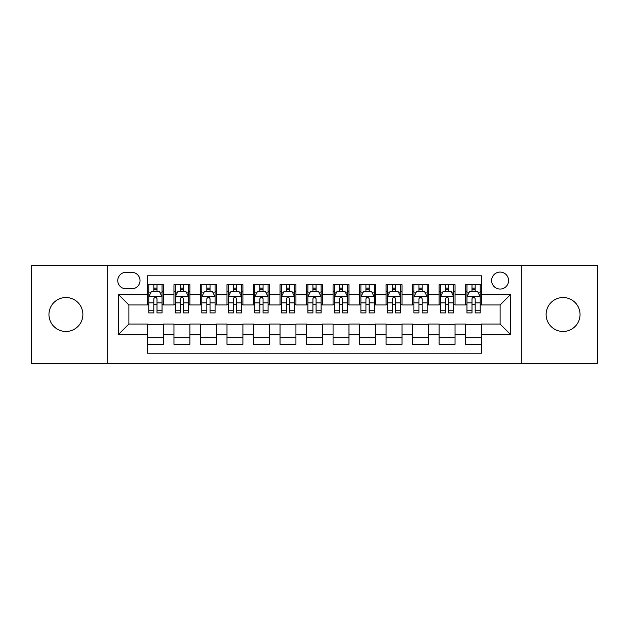 <?xml version="1.0" encoding="UTF-8"?>
<svg xmlns="http://www.w3.org/2000/svg" width="629" height="629" viewBox="0 0 629 629"><rect width="100%" height="100%" fill="white"/><g stroke="black" fill="none" stroke-linecap="round" stroke-linejoin="round"><path stroke-width="0.94" d="M563.081 297.533A16.967 16.967 0 0 0 546.114 314.5A16.967 16.967 0 0 0 563.081 331.467A16.967 16.967 0 0 0 580.048 314.5A16.967 16.967 0 0 0 563.081 297.533M65.919 297.533A16.967 16.967 0 0 0 48.952 314.5A16.967 16.967 0 0 0 65.919 331.467A16.967 16.967 0 0 0 82.886 314.5A16.967 16.967 0 0 0 65.919 297.533M500.11 272.074A8.484 8.484 0 0 0 491.619 280.558A8.484 8.484 0 0 0 500.11 289.049A8.484 8.484 0 0 0 508.594 280.558A8.484 8.484 0 0 0 500.11 272.074M521.315 363.554L597.55 363.554L597.55 265.446L521.315 265.446L521.315 363.554L107.685 363.554L107.685 265.446L31.45 265.446L31.45 363.554L107.685 363.554M481.547 284.67L465.633 284.67L465.633 294.348L455.034 294.348L455.034 304.955L465.633 304.955L465.633 294.348M455.034 294.348L455.034 284.67L439.121 284.67L439.121 294.348L428.514 294.348L428.514 304.955L439.121 304.955L439.121 294.348M428.514 294.348L428.514 284.67L412.608 284.67L412.608 294.348L402.002 294.348L402.002 304.955L412.608 304.955L412.608 294.348M402.002 294.348L402.002 284.67L386.088 284.67L386.088 294.348L375.482 294.348L375.482 304.955L386.088 304.955L386.088 294.348M375.482 294.348L375.482 284.67L359.576 284.67L359.576 294.348L348.969 294.348L348.969 304.955L359.576 304.955L359.576 294.348M348.969 294.348L348.969 284.67L333.063 284.67L333.063 294.348L322.457 294.348L322.457 304.955L333.063 304.955L333.063 294.348M322.457 294.348L322.457 284.67L306.543 284.67L306.543 294.348L295.937 294.348L295.937 304.955L306.543 304.955L306.543 294.348M295.937 294.348L295.937 284.67L280.031 284.67L280.031 294.348L269.424 294.348L269.424 304.955L280.031 304.955L280.031 294.348M269.424 294.348L269.424 284.67L253.518 284.67L253.518 294.348L242.912 294.348L242.912 304.955L253.518 304.955L253.518 294.348M242.912 294.348L242.912 284.67L226.998 284.67L226.998 294.348L216.392 294.348L216.392 304.955L226.998 304.955L226.998 294.348M216.392 294.348L216.392 284.67L200.486 284.67L200.486 294.348L189.879 294.348L189.879 304.955L200.486 304.955L200.486 294.348M189.879 294.348L189.879 284.67L173.966 284.67L173.966 304.955L163.367 304.955L163.367 284.67L147.453 284.67M147.453 344.33L163.367 344.33L163.367 324.045L173.966 324.045L173.966 344.33L189.879 344.33L189.879 324.045L200.486 324.045L200.486 334.652L189.879 334.652M200.486 334.652L200.486 344.33L216.392 344.33L216.392 324.045L226.998 324.045L226.998 334.652L216.392 334.652M226.998 334.652L226.998 344.33L242.912 344.33L242.912 324.045L253.518 324.045L253.518 334.652L242.912 334.652M253.518 334.652L253.518 344.33L269.424 344.33L269.424 324.045L280.031 324.045L280.031 334.652L269.424 334.652M280.031 334.652L280.031 344.33L295.937 344.33L295.937 324.045L306.543 324.045L306.543 334.652L295.937 334.652M306.543 334.652L306.543 344.33L322.457 344.33L322.457 324.045L333.063 324.045L333.063 334.652L322.457 334.652M333.063 334.652L333.063 344.33L348.969 344.33L348.969 324.045L359.576 324.045L359.576 334.652L348.969 334.652M359.576 334.652L359.576 344.33L375.482 344.33L375.482 324.045L386.088 324.045L386.088 334.652L375.482 334.652M386.088 334.652L386.088 344.33L402.002 344.33L402.002 324.045L412.608 324.045L412.608 334.652L402.002 334.652M412.608 334.652L412.608 344.33L428.514 344.33L428.514 324.045L439.121 324.045L439.121 334.652L428.514 334.652M439.121 334.652L439.121 344.33L455.034 344.33L455.034 324.045L465.633 324.045L465.633 334.652L455.034 334.652M125.973 288.782L131.807 288.782A8.216 8.216 0 0 0 140.031 280.558A8.216 8.216 0 0 0 131.807 272.341L125.973 272.341A8.216 8.216 0 0 0 117.757 280.558A8.216 8.216 0 0 0 125.973 288.782M521.315 265.446L107.685 265.446M481.547 294.348L481.547 275.785L147.453 275.785L147.453 304.955L128.89 304.955L128.89 324.045L147.453 324.045L147.453 353.215L481.547 353.215L481.547 324.045L500.11 324.045L500.11 304.955L481.547 304.955L481.547 294.348L510.717 294.348L510.717 334.652L481.547 334.652M147.453 334.652L118.283 334.652L118.283 294.348L147.453 294.348M465.633 334.652L465.633 344.33L481.547 344.33M147.453 291.298L148.782 291.298M153.814 291.298L156.998 291.298M162.038 291.298L163.367 291.298M147.453 304.688L148.782 304.688M153.814 304.688L156.998 304.688M162.038 304.688L163.367 304.688M147.453 324.312L163.367 324.312M147.453 337.702L163.367 337.702M173.966 304.688L175.294 304.688M180.334 304.688L183.519 304.688M188.551 304.688L189.879 304.688M173.966 291.298L175.294 291.298M180.334 291.298L183.519 291.298M188.551 291.298L189.879 291.298M173.966 324.312L189.879 324.312M173.966 337.702L189.879 337.702M200.486 324.312L216.392 324.312M200.486 337.702L216.392 337.702M200.486 291.298L201.807 291.298M206.847 291.298L210.031 291.298M215.071 291.298L216.392 291.298M200.486 304.688L201.807 304.688M206.847 304.688L210.031 304.688M215.071 304.688L216.392 304.688M226.998 324.312L242.912 324.312M226.998 337.702L242.912 337.702M226.998 291.298L228.327 291.298M233.367 291.298L236.543 291.298M241.583 291.298L242.912 291.298M226.998 304.688L228.327 304.688M233.367 304.688L236.543 304.688M241.583 304.688L242.912 304.688M253.518 324.312L269.424 324.312M253.518 337.702L269.424 337.702M253.518 291.298L254.839 291.298M259.879 291.298L263.064 291.298M268.096 291.298L269.424 291.298M253.518 304.688L254.839 304.688M259.879 304.688L263.064 304.688M268.096 304.688L269.424 304.688M280.031 324.312L295.937 324.312M280.031 337.702L295.937 337.702M280.031 291.298L281.36 291.298M286.392 291.298L289.576 291.298M294.616 291.298L295.937 291.298M280.031 304.688L281.36 304.688M286.392 304.688L289.576 304.688M294.616 304.688L295.937 304.688M306.543 324.312L322.457 324.312M306.543 337.702L322.457 337.702M306.543 291.298L307.872 291.298M312.912 291.298L316.088 291.298M321.128 291.298L322.457 291.298M306.543 304.688L307.872 304.688M312.912 304.688L316.088 304.688M321.128 304.688L322.457 304.688M333.063 324.312L348.969 324.312M333.063 337.702L348.969 337.702M333.063 291.298L334.384 291.298M339.424 291.298L342.608 291.298M347.64 291.298L348.969 291.298M333.063 304.688L334.384 304.688M339.424 304.688L342.608 304.688M347.64 304.688L348.969 304.688M359.576 324.312L375.482 324.312M359.576 337.702L375.482 337.702M359.576 291.298L360.904 291.298M365.936 291.298L369.121 291.298M374.161 291.298L375.482 291.298M359.576 304.688L360.904 304.688M365.936 304.688L369.121 304.688M374.161 304.688L375.482 304.688M386.088 324.312L402.002 324.312M386.088 337.702L402.002 337.702M386.088 291.298L387.417 291.298M392.457 291.298L395.633 291.298M400.673 291.298L402.002 291.298M386.088 304.688L387.417 304.688M392.457 304.688L395.633 304.688M400.673 304.688L402.002 304.688M412.608 324.312L428.514 324.312M412.608 337.702L428.514 337.702M412.608 291.298L413.929 291.298M418.969 291.298L422.153 291.298M427.193 291.298L428.514 291.298M412.608 304.688L413.929 304.688M418.969 304.688L422.153 304.688M427.193 304.688L428.514 304.688M439.121 324.312L455.034 324.312M439.121 337.702L455.034 337.702M439.121 291.298L440.449 291.298M445.481 291.298L448.666 291.298M453.706 291.298L455.034 291.298M439.121 304.688L440.449 304.688M445.481 304.688L448.666 304.688M453.706 304.688L455.034 304.688M465.633 324.312L481.547 324.312M465.633 337.702L481.547 337.702M465.633 291.298L466.962 291.298M472.002 291.298L475.186 291.298M480.218 291.298L481.547 291.298M465.633 304.688L466.962 304.688M472.002 304.688L475.186 304.688M480.218 304.688L481.547 304.688M128.89 304.955L118.283 294.348M128.89 324.045L118.283 334.652M510.717 294.348L500.11 304.955M510.717 334.652L500.11 324.045M156.998 288.113L153.814 288.113M162.038 310.75L156.998 310.75L156.998 312.912L162.038 312.912L162.038 296.739L159.389 291.431L151.432 291.431L148.782 296.739L148.782 312.912L153.814 312.912L153.814 310.75L148.782 310.75M148.782 296.739L148.782 284.67M162.038 296.739L162.038 284.67M153.814 291.431L153.814 284.67M156.998 284.67L156.998 291.431M156.998 310.75L156.998 298.72C155.937 296.684 154.883 296.684 153.814 298.72L153.814 310.75M183.519 288.113L180.334 288.113M188.551 310.75L183.519 310.75L183.519 312.912L188.551 312.912L188.551 296.739L185.901 291.431L177.944 291.431L175.294 296.739L175.294 312.912L180.334 312.912L180.334 310.75L175.294 310.75M175.294 296.739L175.294 284.67M188.551 296.739L188.551 284.67M180.334 291.431L180.334 284.67M183.519 284.67L183.519 291.431M183.519 310.75L183.519 298.72C182.457 296.684 181.396 296.684 180.334 298.72L180.334 310.75M210.031 288.113L206.847 288.113M215.071 310.75L210.031 310.75L210.031 312.912L215.071 312.912L215.071 296.739L212.413 291.431L204.464 291.431L201.807 296.739L201.807 312.912L206.847 312.912L206.847 310.75L201.807 310.75M201.807 296.739L201.807 284.67M215.071 296.739L215.071 284.67M206.847 291.431L206.847 284.67M210.031 284.67L210.031 291.431M210.031 310.75L210.031 298.72C208.97 296.684 207.908 296.684 206.847 298.72L206.847 310.75M236.543 288.113L233.367 288.113M241.583 310.75L236.543 310.75L236.543 312.912L241.583 312.912L241.583 296.739L238.934 291.431L230.977 291.431L228.327 296.739L228.327 312.912L233.367 312.912L233.367 310.75L228.327 310.75M228.327 296.739L228.327 284.67M241.583 296.739L241.583 284.67M233.367 291.431L233.367 284.67M236.543 284.67L236.543 291.431M236.543 310.75L236.543 298.72C235.49 296.684 234.428 296.684 233.367 298.72L233.367 310.75M263.064 288.113L259.879 288.113M268.096 310.75L263.064 310.75L263.064 312.912L268.096 312.912L268.096 296.739L265.446 291.431L257.489 291.431L254.839 296.739L254.839 312.912L259.879 312.912L259.879 310.75L254.839 310.75M254.839 296.739L254.839 284.67M268.096 296.739L268.096 284.67M259.879 291.431L259.879 284.67M263.064 284.67L263.064 291.431M263.064 310.75L263.064 298.72C262.002 296.684 260.941 296.684 259.879 298.72L259.879 310.75M289.576 288.113L286.392 288.113M294.616 310.75L289.576 310.75L289.576 312.912L294.616 312.912L294.616 296.739L291.958 291.431L284.009 291.431L281.36 296.739L281.36 312.912L286.392 312.912L286.392 310.75L281.36 310.75M281.36 296.739L281.36 284.67M294.616 296.739L294.616 284.67M286.392 291.431L286.392 284.67M289.576 284.67L289.576 291.431M289.576 310.75L289.576 298.72C288.514 296.684 287.453 296.684 286.392 298.72L286.392 310.75M316.088 288.113L312.912 288.113M321.128 310.75L316.088 310.75L316.088 312.912L321.128 312.912L321.128 296.739L318.478 291.431L310.522 291.431L307.872 296.739L307.872 312.912L312.912 312.912L312.912 310.75L307.872 310.75M307.872 296.739L307.872 284.67M321.128 296.739L321.128 284.67M312.912 291.431L312.912 284.67M316.088 284.67L316.088 291.431M316.088 310.75L316.088 298.72C315.035 296.684 313.973 296.684 312.912 298.72L312.912 310.75M342.608 288.113L339.424 288.113M347.64 310.75L342.608 310.75L342.608 312.912L347.64 312.912L347.64 296.739L344.991 291.431L337.042 291.431L334.384 296.739L334.384 312.912L339.424 312.912L339.424 310.75L334.384 310.75M334.384 296.739L334.384 284.67M347.64 296.739L347.64 284.67M339.424 291.431L339.424 284.67M342.608 284.67L342.608 291.431M342.608 310.75L342.608 298.72C341.547 296.684 340.486 296.684 339.424 298.72L339.424 310.75M369.121 288.113L365.936 288.113M374.161 310.75L369.121 310.75L369.121 312.912L374.161 312.912L374.161 296.739L371.511 291.431L363.554 291.431L360.904 296.739L360.904 312.912L365.936 312.912L365.936 310.75L360.904 310.75M360.904 296.739L360.904 284.67M374.161 296.739L374.161 284.67M365.936 291.431L365.936 284.67M369.121 284.67L369.121 291.431M369.121 310.75L369.121 298.72C368.059 296.684 366.998 296.684 365.936 298.72L365.936 310.75M395.633 288.113L392.457 288.113M400.673 310.75L395.633 310.75L395.633 312.912L400.673 312.912L400.673 296.739L398.023 291.431L390.066 291.431L387.417 296.739L387.417 312.912L392.457 312.912L392.457 310.75L387.417 310.75M387.417 296.739L387.417 284.67M400.673 296.739L400.673 284.67M392.457 291.431L392.457 284.67M395.633 284.67L395.633 291.431M395.633 310.75L395.633 298.72C394.58 296.684 393.518 296.684 392.457 298.72L392.457 310.75M422.153 288.113L418.969 288.113M427.193 310.75L422.153 310.75L422.153 312.912L427.193 312.912L427.193 296.739L424.536 291.431L416.587 291.431L413.929 296.739L413.929 312.912L418.969 312.912L418.969 310.75L413.929 310.75M413.929 296.739L413.929 284.67M427.193 296.739L427.193 284.67M418.969 291.431L418.969 284.67M422.153 284.67L422.153 291.431M422.153 310.75L422.153 298.72C421.092 296.684 420.03 296.684 418.969 298.72L418.969 310.75M448.666 288.113L445.481 288.113M453.706 310.75L448.666 310.75L448.666 312.912L453.706 312.912L453.706 296.739L451.056 291.431L443.099 291.431L440.449 296.739L440.449 312.912L445.481 312.912L445.481 310.75L440.449 310.75M440.449 296.739L440.449 284.67M453.706 296.739L453.706 284.67M445.481 291.431L445.481 284.67M448.666 284.67L448.666 291.431M448.666 310.75L448.666 298.72C447.604 296.684 446.551 296.684 445.481 298.72L445.481 310.75M475.186 288.113L472.002 288.113M480.218 310.75L475.186 310.75L475.186 312.912L480.218 312.912L480.218 296.739L477.568 291.431L469.611 291.431L466.962 296.739L466.962 312.912L472.002 312.912L472.002 310.75L466.962 310.75M466.962 296.739L466.962 284.67M480.218 296.739L480.218 284.67M472.002 291.431L472.002 284.67M475.186 284.67L475.186 291.431M475.186 310.75L475.186 298.72C474.124 296.684 473.063 296.684 472.002 298.72L472.002 310.75M173.966 334.652L163.367 334.652M173.966 294.348L163.367 294.348M161.968 296.605L148.845 296.605M148.782 292.894L150.701 292.894M160.112 292.894L162.038 292.894M153.814 302.879L148.782 302.879M162.038 302.879L156.998 302.879M156.998 289.804L153.814 289.804M188.488 296.605L175.365 296.605M175.294 292.894L177.221 292.894M186.632 292.894L188.551 292.894M180.334 302.879L175.294 302.879M188.551 302.879L183.519 302.879M183.519 289.804L180.334 289.804M215 296.605L201.878 296.605M201.807 292.894L203.733 292.894M213.145 292.894L215.071 292.894M206.847 302.879L201.807 302.879M215.071 302.879L210.031 302.879M210.031 289.804L206.847 289.804M241.52 296.605L228.39 296.605M228.327 292.894L230.245 292.894M239.665 292.894L241.583 292.894M233.367 302.879L228.327 302.879M241.583 302.879L236.543 302.879M236.543 289.804L233.367 289.804M268.033 296.605L254.91 296.605M254.839 292.894L256.766 292.894M266.177 292.894L268.096 292.894M259.879 302.879L254.839 302.879M268.096 302.879L263.064 302.879M263.064 289.804L259.879 289.804M294.545 296.605L281.422 296.605M281.36 292.894L283.278 292.894M292.689 292.894L294.616 292.894M286.392 302.879L281.36 302.879M294.616 302.879L289.576 302.879M289.576 289.804L286.392 289.804M321.065 296.605L307.935 296.605M307.872 292.894L309.79 292.894M319.21 292.894L321.128 292.894M312.912 302.879L307.872 302.879M321.128 302.879L316.088 302.879M316.088 289.804L312.912 289.804M347.578 296.605L334.455 296.605M334.384 292.894L336.311 292.894M345.722 292.894L347.64 292.894M339.424 302.879L334.384 302.879M347.64 302.879L342.608 302.879M342.608 289.804L339.424 289.804M374.09 296.605L360.967 296.605M360.904 292.894L362.823 292.894M372.234 292.894L374.161 292.894M365.936 302.879L360.904 302.879M374.161 302.879L369.121 302.879M369.121 289.804L365.936 289.804M400.61 296.605L387.48 296.605M387.417 292.894L389.335 292.894M398.755 292.894L400.673 292.894M392.457 302.879L387.417 302.879M400.673 302.879L395.633 302.879M395.633 289.804L392.457 289.804M427.122 296.605L414 296.605M413.929 292.894L415.855 292.894M425.267 292.894L427.193 292.894M418.969 302.879L413.929 302.879M427.193 302.879L422.153 302.879M422.153 289.804L418.969 289.804M453.635 296.605L440.512 296.605M440.449 292.894L442.368 292.894M451.779 292.894L453.706 292.894M445.481 302.879L440.449 302.879M453.706 302.879L448.666 302.879M448.666 289.804L445.481 289.804M480.155 296.605L467.033 296.605M466.962 292.894L468.888 292.894M478.299 292.894L480.218 292.894M472.002 302.879L466.962 302.879M480.218 302.879L475.186 302.879M475.186 289.804L472.002 289.804"/></g></svg>
